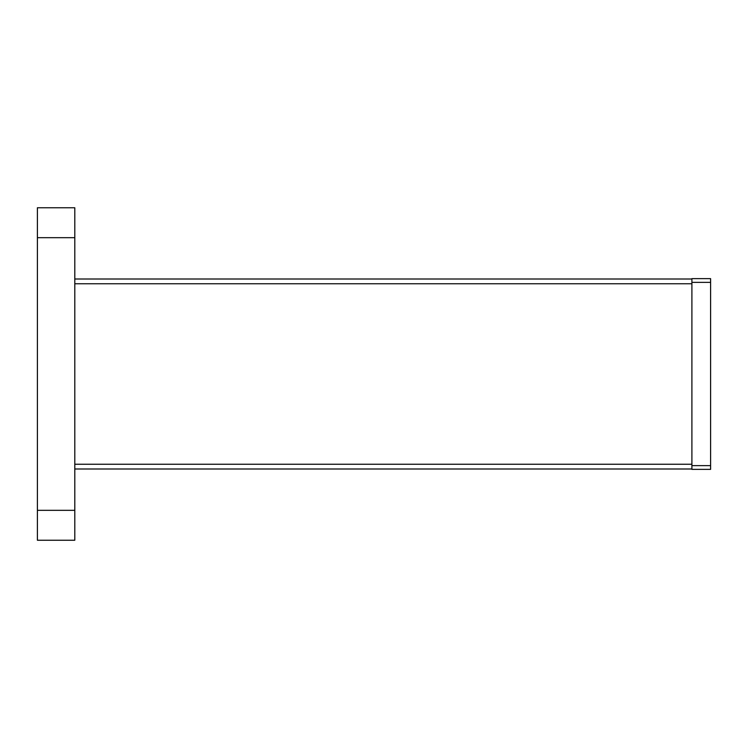 <?xml version="1.0" encoding="UTF-8"?>
<svg xmlns="http://www.w3.org/2000/svg" width="748" height="748" viewBox="0 0 748 748"><rect width="100%" height="100%" fill="white"/><g stroke="black" fill="none" stroke-linecap="round" stroke-linejoin="round"><path stroke-width="1.12" d="M691.9 465.63L691.9 469.37L710.6 469.37L710.6 465.63L691.9 465.63L691.9 282.37L710.6 282.37L710.6 465.63M710.6 282.37L710.6 278.63L691.9 278.63L691.9 282.37M691.9 279.004L74.8 279.004M74.8 468.996L691.9 468.996M74.8 207.757L74.8 540.243L37.4 540.243L37.4 207.757L74.8 207.757M74.8 283.754L691.9 283.754M691.9 464.246L74.8 464.246M74.8 510.323L37.4 510.323M74.8 237.677L37.4 237.677"/></g></svg>
